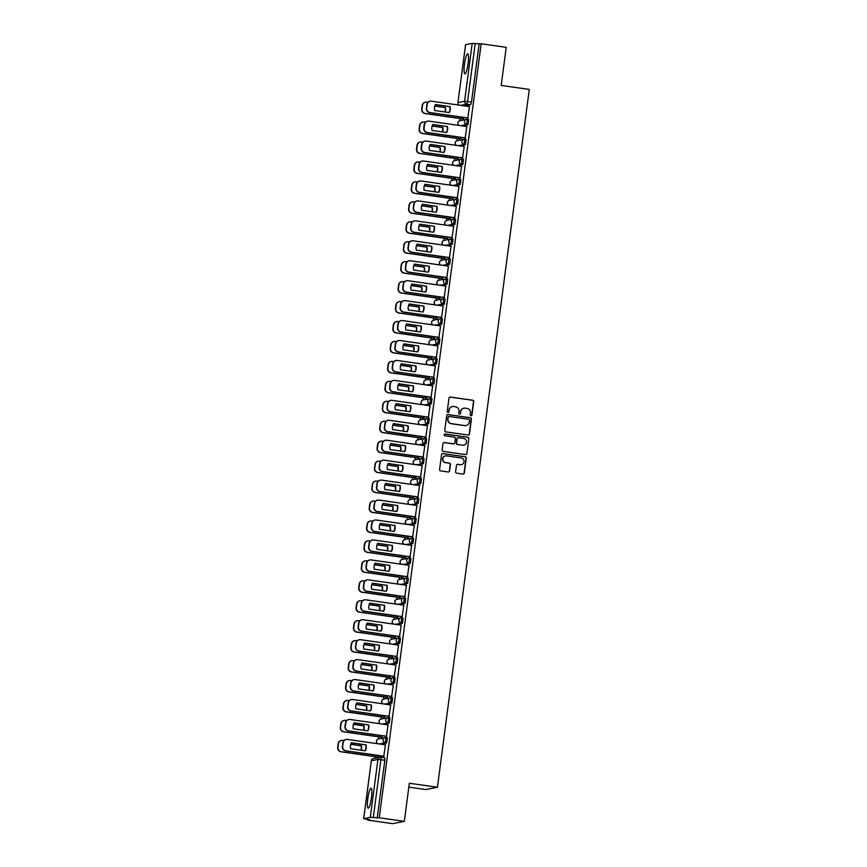 <?xml version="1.0" encoding="UTF-8"?>
<svg xmlns="http://www.w3.org/2000/svg" width="867" height="867" viewBox="0 0 867 867"><rect width="100%" height="100%" fill="white"/><g stroke="black" fill="none" stroke-linecap="round" stroke-linejoin="round"><path stroke-width="1.3" d="M470.976 415.737A0.889 0.878 78.8 0 0 471.962 414.979L473.718 401.649A1.268 1.246 78.8 0 0 472.645 400.218L450.385 397.043A1.268 1.246 78.8 0 0 448.987 398.126L447.231 411.457A0.889 0.878 78.8 0 0 448.272 412.454A0.889 0.878 78.8 0 0 448.965 411.706L449.193 409.983A4.053 3.988 78.8 0 1 453.679 406.525L455.533 406.796A4.053 3.988 78.8 0 1 458.957 411.37L458.73 413.093A0.889 0.878 78.8 0 0 459.77 414.09A0.889 0.878 78.8 0 0 460.464 413.342L460.691 411.619A4.053 3.988 78.8 0 1 465.167 408.162L467.031 408.433A4.053 3.988 78.8 0 1 470.456 413.006L470.228 414.729A0.889 0.878 78.8 0 0 470.976 415.737M471.149 415.748A0.889 0.878 78.8 0 0 471.724 415.022L473.48 401.692A1.268 1.246 78.8 0 0 472.407 400.261L450.157 397.097A1.268 1.246 78.8 0 0 449.865 397.086M448.152 412.464A0.889 0.878 78.8 0 0 448.727 411.749L449.193 409.983M459.651 414.101A0.889 0.878 78.8 0 0 460.225 413.386L460.691 411.619M371.434 797.835A10.079 1.756 -81.9 0 0 371.043 788.222A10.079 1.756 -81.9 0 0 367.803 798.55A10.079 1.756 -81.9 0 0 368.193 808.174A10.079 1.756 -81.9 0 0 371.434 797.835M468.115 63.464A10.079 1.756 -81.9 0 0 467.725 53.841A10.079 1.756 -81.9 0 0 464.484 64.18A10.079 1.756 -81.9 0 0 464.885 73.793A10.079 1.756 -81.9 0 0 468.115 63.464M455.608 471.746A1.268 1.246 78.8 0 0 456.671 473.176L462.924 474.065A1.268 1.246 78.8 0 0 464.322 472.992L466.273 458.177A1.268 1.246 78.8 0 0 465.2 456.746L442.95 453.582A1.268 1.246 78.8 0 0 441.541 454.655L439.591 469.47A1.268 1.246 78.8 0 0 440.664 470.9L448.206 471.973A1.268 1.246 78.8 0 0 449.605 470.889L450.439 464.56A1.268 1.246 78.8 0 0 449.377 463.13L445.638 462.599A3.392 3.338 78.8 0 1 445.421 455.912A3.392 3.338 78.8 0 1 446.516 455.879L461.168 457.971A3.392 3.338 78.8 0 1 461.385 464.647A3.392 3.338 78.8 0 1 460.279 464.679L457.841 464.333A1.268 1.246 78.8 0 0 456.443 465.416L455.608 471.746M481.163 43.762L506.22 47.338L501.213 85.432L529.293 89.431L437.423 787.247L409.343 783.248L404.325 821.342L379.258 817.776L481.163 43.762L475.192 43.621L467.573 101.537L466.771 104.181L460.789 105.362M468.061 435.039A1.268 1.246 78.8 0 0 469.459 433.966L471.41 419.151A1.268 1.246 78.8 0 0 470.337 417.721L448.087 414.556A1.268 1.246 78.8 0 0 446.678 415.629L444.738 430.444A1.268 1.246 78.8 0 0 445.801 431.874L468.061 435.039M468.841 438.669L466.89 453.474A1.268 1.246 78.8 0 1 465.492 454.557L443.232 451.382A1.268 1.246 78.8 0 1 442.159 449.951L442.994 443.611A1.268 1.246 78.8 0 1 444.403 442.538L453.43 443.828A1.268 1.246 78.8 0 0 454.828 442.744L455.381 438.539A1.268 1.246 78.8 0 0 454.308 437.109L444.912 435.776A0.889 0.878 78.8 0 1 444.858 434.02A0.889 0.878 78.8 0 1 445.139 434.009L467.768 437.239A1.268 1.246 78.8 0 1 468.841 438.669L466.89 453.474M404.325 821.342L392.664 823.65L367.608 820.084L367.695 819.391M459.965 118.53L459.673 120.751M457.342 138.482L457.05 140.703M454.72 158.423L454.427 160.644M452.086 178.364L451.794 180.585M449.464 198.315L449.171 200.537M446.841 218.256L446.548 220.478M444.207 238.197L443.915 240.419M441.585 258.149L441.292 260.371M438.962 278.09L438.669 280.312M436.339 298.031L436.047 300.253M433.706 317.983L433.413 320.205M431.083 337.924L430.791 340.146M428.461 357.865L428.168 360.087M425.827 377.817L425.534 380.039M423.204 397.758L422.912 399.98M420.582 417.699L420.289 419.921M417.959 437.651L417.666 439.872M415.326 457.592L415.033 459.813M412.703 477.533L412.41 479.754M410.08 497.485L409.788 499.706M407.447 517.426L407.154 519.647M404.824 537.367L404.531 539.599M402.201 557.318L401.909 559.54M399.579 577.259L399.286 579.481M396.945 597.2L396.652 599.433M394.322 617.152L394.03 619.374M391.7 637.093L391.407 639.315M389.066 657.034L388.774 659.267M386.444 676.986L386.151 679.208M383.821 696.927L383.528 699.149M381.198 716.868L380.906 719.101M378.565 736.82L378.272 739.042M375.942 756.761L375.769 758.094M408.823 787.138L425.773 789.555L437.423 787.247M379.258 817.776L370.307 817.353L363.674 818.686L369.667 819.673L367.608 820.084M479.104 44.174L471.475 102.089L470.673 104.734L464.69 105.926M465.612 44.661L457.949 102.599L465.568 44.683L472.212 43.35L475.192 43.621M463.141 118.985L463.682 117.479M467.801 118.064L469.448 106.598M465.178 138.005L466.814 126.549M460.518 138.926L461.06 137.419M462.555 157.946L464.192 146.49M457.895 158.878L458.426 157.36M459.933 177.898L461.569 166.431M455.262 178.819L455.804 177.312M457.299 197.839L458.946 186.383M452.639 198.76L453.181 197.253M454.676 217.78L456.313 206.324M450.016 218.712L450.558 217.194M452.054 237.731L453.69 226.265M447.383 238.653L447.925 237.146M449.42 257.672L451.068 246.217M444.76 258.594L445.302 257.087M446.798 277.624L448.434 266.158M442.137 278.545L442.679 277.028M444.175 297.565L445.811 286.099M439.515 298.486L440.046 296.98M441.552 317.506L443.189 306.051M436.881 318.427L437.423 316.921M438.919 337.458L440.566 325.992M434.259 338.379L434.8 336.862M436.296 357.399L437.933 345.933M431.636 358.32L432.178 356.814M433.673 377.34L435.31 365.885M429.002 378.261L429.544 376.755M431.04 397.292L432.687 385.826M426.38 398.213L426.922 396.696M428.417 417.233L430.054 405.767M423.757 418.154L424.299 416.648M425.795 437.174L427.431 425.719M421.134 438.095L421.665 436.589M423.172 457.126L424.808 445.66M418.501 458.047L419.043 456.53M420.538 477.067L422.186 465.601M415.878 477.988L416.42 476.482M417.916 497.008L419.552 485.553M413.256 497.929L413.797 496.423M415.293 516.96L416.929 505.494M410.622 517.881L411.164 516.364M412.659 536.901L414.307 525.435M407.999 537.822L408.541 536.315M410.037 556.842L411.673 545.386M405.377 557.763L405.919 556.256M407.414 576.793L409.051 565.327M402.754 577.715L403.285 576.197M404.791 596.734L406.428 585.268M400.12 597.656L400.662 596.149M402.158 616.675L403.805 605.22M397.498 617.607L398.04 616.09M399.535 636.627L401.172 625.161M394.875 637.548L395.417 636.031M396.913 656.568L398.549 645.102M392.242 657.489L392.784 655.983M394.279 676.509L395.926 665.054M389.619 677.441L390.161 675.924M391.656 696.461L393.293 684.995M386.996 697.382L387.538 695.876M389.034 716.402L390.67 704.936M384.374 717.323L384.905 715.817M386.411 736.343L388.048 724.888M381.74 737.275L382.282 735.758M383.778 756.295L385.425 744.829M386.649 742.965L385.262 742.77A2.579 2.536 -101.2 0 1 385.1 737.676A2.579 2.536 -101.2 0 1 385.934 737.654L387.321 737.85L386.649 742.965L380.667 744.157M388.611 717.724L389.977 717.909L389.272 723.024L383.29 724.205M391.895 703.083L390.508 702.877A2.579 2.536 -101.2 0 1 390.345 697.794A2.579 2.536 -101.2 0 1 391.19 697.772L392.567 697.968L391.895 703.083L385.913 704.264M393.867 677.831L395.222 678.016L394.528 683.131L388.546 684.323M397.151 663.19L395.764 662.995A2.579 2.536 -101.2 0 1 395.601 657.901A2.579 2.536 -101.2 0 1 396.436 657.88L397.823 658.075L397.151 663.19L391.169 664.371M399.774 643.249L398.387 643.043A2.579 2.536 -101.2 0 1 398.224 637.96A2.579 2.536 -101.2 0 1 399.058 637.939L400.478 638.134L399.774 643.249L393.791 644.43M401.746 617.998L403.079 618.182L402.396 623.297L396.425 624.489M405.03 603.356L403.643 603.161A2.579 2.536 -101.2 0 1 403.48 598.067A2.579 2.536 -101.2 0 1 404.315 598.046L405.702 598.241L405.03 603.356L399.048 604.537M406.991 578.105L408.357 578.3L407.653 583.415L401.67 584.596M409.625 558.164L410.947 558.348L410.275 563.463L404.293 564.655M412.248 538.223L413.602 538.407L412.909 543.522L406.926 544.704M415.531 523.581L414.144 523.375A2.579 2.536 -101.2 0 1 413.982 518.293A2.579 2.536 -101.2 0 1 414.816 518.271L416.203 518.466L415.531 523.581L409.549 524.763M417.493 498.33L418.859 498.514L418.154 503.629L412.172 504.822M420.777 483.688L419.4 483.493A2.579 2.536 -101.2 0 1 419.227 478.4A2.579 2.536 -101.2 0 1 420.072 478.378L421.46 478.573L420.777 483.688L414.805 484.87M422.749 458.437L424.104 458.632L423.41 463.747L417.428 464.929M426.033 443.796L424.646 443.601A2.579 2.536 -101.2 0 1 424.483 438.507A2.579 2.536 -101.2 0 1 425.318 438.485L426.705 438.68L426.033 443.796L420.051 444.988M428.005 418.555L429.36 418.739L428.656 423.855L422.673 425.036M430.628 398.603L431.961 398.798L431.289 403.914L425.307 405.095M433.912 383.962L432.525 383.767A2.579 2.536 -101.2 0 1 432.362 378.673A2.579 2.536 -101.2 0 1 433.197 378.651L434.616 378.846L433.912 383.962L427.93 385.143M435.873 358.721L437.239 358.905L436.535 364.021L430.552 365.202M439.157 344.08L437.781 343.874A2.579 2.536 -101.2 0 1 437.607 338.791A2.579 2.536 -101.2 0 1 438.453 338.759L439.84 338.964L439.157 344.08L433.186 345.261M441.13 318.828L442.484 319.013L441.791 324.128L435.808 325.309M444.413 304.187L443.026 303.992A2.579 2.536 -101.2 0 1 442.864 298.898A2.579 2.536 -101.2 0 1 443.698 298.877L445.085 299.072L444.413 304.187L438.431 305.368M446.386 278.936L447.74 279.131L447.036 284.246L441.054 285.427M449.008 258.995L450.341 259.179L449.67 264.294L443.687 265.475M451.631 239.043L452.997 239.238L452.292 244.353L446.31 245.534M454.915 224.401L453.528 224.206A2.579 2.536 -101.2 0 1 453.365 219.113A2.579 2.536 -101.2 0 1 454.2 219.091L455.587 219.297L454.915 224.401L448.933 225.593M456.887 199.161L458.242 199.345L457.538 204.46L451.566 205.642M460.171 184.519L458.784 184.324A2.579 2.536 -101.2 0 1 458.621 179.231A2.579 2.536 -101.2 0 1 459.456 179.209L460.843 179.404L460.171 184.519L454.189 185.701M462.794 164.567L461.407 164.372A2.579 2.536 -101.2 0 1 461.244 159.279A2.579 2.536 -101.2 0 1 462.078 159.257L463.498 159.452L462.794 164.567L456.811 165.76M464.766 139.327L466.121 139.511L465.416 144.626L459.434 145.808M468.05 124.685L466.663 124.49A2.579 2.536 -101.2 0 1 466.5 119.397A2.579 2.536 -101.2 0 1 467.335 119.375L468.722 119.57L468.05 124.685L462.068 125.867M379.117 757.216L379.659 755.71M377.199 818.177L384.829 760.261L384.72 757.801L380.841 757.249M463.737 408.227A4.053 3.988 78.8 0 0 460.453 411.662M452.238 406.59A4.053 3.988 78.8 0 0 448.954 410.026M468.353 435.05A1.268 1.246 78.8 0 0 469.22 434.009L471.171 419.195A1.268 1.246 78.8 0 0 470.109 417.764L447.849 414.599A1.268 1.246 78.8 0 0 447.556 414.589M469.491 420.289A0.889 0.878 78.8 0 0 468.744 419.281L449.214 416.507A0.889 0.878 78.8 0 0 448.228 417.255L447.99 419.075A4.053 3.988 78.8 0 0 451.425 423.66L464.766 425.556A4.053 3.988 78.8 0 0 469.253 422.11L469.491 420.289M448.813 416.539A0.889 0.878 78.8 0 0 448.001 417.309L448.228 417.255M465.969 425.545A4.053 3.988 78.8 0 1 464.539 425.61L451.187 423.703A4.053 3.988 78.8 0 1 447.762 419.129L448.001 417.309M465.785 454.557A1.268 1.246 78.8 0 0 466.652 453.517M453.723 443.828A1.268 1.246 78.8 0 1 453.192 443.871L444.164 442.582A1.268 1.246 78.8 0 0 443.871 442.582M468.603 438.713A1.268 1.246 78.8 0 0 467.53 437.282L444.912 434.064A0.889 0.878 78.8 0 0 444.738 434.053M462.794 445.161A3.392 3.338 78.8 0 0 466.565 441.715A3.392 3.338 78.8 0 0 463.672 438.442L458.513 437.705A1.268 1.246 78.8 0 0 457.115 438.789L456.562 442.994A1.268 1.246 78.8 0 0 457.624 444.424L462.555 445.204A3.392 3.338 78.8 0 0 463.769 445.15M457.982 437.748A1.268 1.246 78.8 0 0 456.876 438.832L457.115 438.789M462.555 445.204L457.397 444.468A1.268 1.246 78.8 0 1 456.324 443.037L456.876 438.832M461.266 464.669A3.392 3.338 78.8 0 1 460.052 464.723L457.603 464.376A1.268 1.246 78.8 0 0 457.31 464.376M445.302 455.934A3.392 3.338 78.8 0 0 445.4 462.642L445.638 462.599M448.499 471.984A1.268 1.246 78.8 0 0 449.377 470.944L450.211 464.604A1.268 1.246 78.8 0 0 449.139 463.173L445.4 462.642M463.216 474.076A1.268 1.246 78.8 0 0 464.083 473.035L466.034 458.231A1.268 1.246 78.8 0 0 464.961 456.801L442.712 453.625A1.268 1.246 78.8 0 0 442.419 453.625M445.259 112.016A8.074 7.933 78.8 0 0 445.4 107.497L434.811 105.991M428.005 102.284L426.802 102.111A3.88 3.815 78.8 0 0 422.522 105.406L422.034 109.123A3.88 3.815 78.8 0 0 425.307 113.49L463.487 118.931M444.988 111.973A8.074 7.933 78.8 0 0 445.096 107.551L434.79 106.088M463.346 119.017L425.003 113.555A3.88 3.815 -101.2 0 1 421.73 109.177L422.218 105.471A3.88 3.815 -101.2 0 1 425.242 102.208L425.545 102.143M450.06 106.576A8.074 7.933 -101.2 0 1 449.269 112.58L434.681 110.499A8.074 7.933 -101.2 0 1 435.472 104.495L449.756 106.63A8.074 7.933 -101.2 0 1 449.019 112.547M449.756 106.63L435.418 104.593M468.007 118.085L429.664 112.623A3.88 3.815 -101.2 0 1 426.391 108.256L426.878 104.549A3.88 3.815 -101.2 0 1 429.902 101.287L430.205 101.222A3.88 3.815 78.8 0 0 427.182 104.484L426.694 108.191A3.88 3.815 78.8 0 0 429.967 112.569L429.664 112.623M469.654 106.63L431.463 101.19A3.88 3.815 78.8 0 0 430.205 101.222M468.147 118.01L429.967 112.569M442.625 131.957A8.074 7.933 78.8 0 0 442.766 127.438L432.189 125.932M425.383 122.225L424.18 122.063A3.88 3.815 78.8 0 0 419.899 125.357L419.411 129.064A3.88 3.815 78.8 0 0 422.684 133.431L460.865 138.872M442.354 131.914A8.074 7.933 78.8 0 0 442.463 127.503L432.156 126.029M460.724 138.958L422.381 133.496A3.88 3.815 -101.2 0 1 419.108 129.118L419.595 125.412A3.88 3.815 -101.2 0 1 422.619 122.149L422.923 122.095M440.002 151.898A8.074 7.933 78.8 0 0 440.143 147.39L429.566 145.884M422.76 142.177L421.557 142.004A3.88 3.815 78.8 0 0 417.265 145.298L416.778 149.005A3.88 3.815 78.8 0 0 420.051 153.383L458.242 158.824M439.732 151.866A8.074 7.933 78.8 0 0 439.84 147.444L429.533 145.981M458.101 158.899L419.747 153.437A3.88 3.815 -101.2 0 1 416.474 149.07L416.962 145.363A3.88 3.815 -101.2 0 1 419.996 142.101L420.3 142.036M437.38 171.85A8.074 7.933 78.8 0 0 437.521 167.331L426.943 165.825M420.127 162.118L418.924 161.945A3.88 3.815 78.8 0 0 414.643 165.239L414.155 168.957A3.88 3.815 78.8 0 0 417.428 173.324L455.608 178.765M437.109 171.807A8.074 7.933 78.8 0 0 437.217 167.385L426.911 165.922M455.468 178.851L417.125 173.389A3.88 3.815 -101.2 0 1 413.852 169.011L414.339 165.304A3.88 3.815 -101.2 0 1 417.363 162.042L417.666 161.977M447.426 126.517A8.074 7.933 -101.2 0 1 446.635 132.532L432.048 130.451A8.074 7.933 -101.2 0 1 432.839 124.436L447.123 126.582A8.074 7.933 -101.2 0 1 446.386 132.488M447.123 126.582L432.796 124.534M465.384 138.037L427.041 132.575A3.88 3.815 -101.2 0 1 423.768 128.197L424.256 124.49A3.88 3.815 -101.2 0 1 427.279 121.228L427.583 121.163A3.88 3.815 78.8 0 0 424.559 124.436L424.071 128.143A3.88 3.815 78.8 0 0 427.344 132.51L427.041 132.575M467.02 126.571L428.84 121.131A3.88 3.815 78.8 0 0 427.583 121.163M465.525 137.951L427.344 132.51M444.804 146.458A8.074 7.933 -101.2 0 1 444.012 152.473L429.425 150.392A8.074 7.933 -101.2 0 1 430.216 144.388L444.5 146.523A8.074 7.933 -101.2 0 1 443.763 152.44M444.5 146.523L430.162 144.486M462.761 157.978L424.418 152.516A3.88 3.815 -101.2 0 1 421.145 148.149L421.633 144.431A3.88 3.815 -101.2 0 1 424.657 141.169L424.96 141.115A3.88 3.815 78.8 0 0 421.936 144.377L421.449 148.084A3.88 3.815 78.8 0 0 424.722 152.462L424.418 152.516M464.398 146.523L426.217 141.083A3.88 3.815 78.8 0 0 424.96 141.115M462.902 157.902L424.722 152.462M442.181 166.41A8.074 7.933 -101.2 0 1 441.39 172.414L426.802 170.333A8.074 7.933 -101.2 0 1 427.594 164.329L441.877 166.464A8.074 7.933 -101.2 0 1 441.14 172.381M441.877 166.464L427.539 164.427M460.128 177.93L421.785 172.468A3.88 3.815 -101.2 0 1 418.512 168.09L418.999 164.383A3.88 3.815 -101.2 0 1 422.034 161.121L422.327 161.056A3.88 3.815 78.8 0 0 419.303 164.318L418.815 168.025A3.88 3.815 78.8 0 0 422.088 172.403L421.785 172.468M461.775 166.464L423.595 161.024A3.88 3.815 78.8 0 0 422.327 161.056M460.279 177.843L422.088 172.403M434.757 191.791A8.074 7.933 78.8 0 0 434.887 187.272L424.31 185.766M417.504 182.059L416.301 181.897A3.88 3.815 78.8 0 0 412.02 185.191L411.532 188.898A3.88 3.815 78.8 0 0 414.805 193.265L452.986 198.706M434.486 191.748A8.074 7.933 78.8 0 0 434.584 187.337L424.277 185.863M452.845 198.792L414.502 193.33A3.88 3.815 -101.2 0 1 411.229 188.952L411.717 185.245A3.88 3.815 -101.2 0 1 414.74 181.983L415.044 181.929M432.124 211.732A8.074 7.933 78.8 0 0 432.265 207.224L421.687 205.717M414.881 202.011L413.678 201.838A3.88 3.815 78.8 0 0 409.397 205.132L408.899 208.839A3.88 3.815 78.8 0 0 412.183 213.217L450.363 218.657M431.853 211.7A8.074 7.933 78.8 0 0 431.961 207.278L421.655 205.815M450.222 218.733L411.879 213.271A3.88 3.815 -101.2 0 1 408.606 208.904L409.094 205.197A3.88 3.815 -101.2 0 1 412.118 201.935L412.421 201.87M439.558 186.351A8.074 7.933 -101.2 0 1 438.767 192.366L424.18 190.285A8.074 7.933 -101.2 0 1 424.971 184.27L439.255 186.416A8.074 7.933 -101.2 0 1 438.518 192.322M439.255 186.416L424.917 184.368M457.505 197.871L419.162 192.409A3.88 3.815 -101.2 0 1 415.889 188.031L416.377 184.324A3.88 3.815 -101.2 0 1 419.4 181.062L419.704 180.997A3.88 3.815 78.8 0 0 416.68 184.27L416.193 187.976A3.88 3.815 78.8 0 0 419.465 192.344L419.162 192.409M459.152 186.405L420.961 180.965A3.88 3.815 78.8 0 0 419.704 180.997M457.646 197.784L419.465 192.344M436.925 206.292A8.074 7.933 -101.2 0 1 436.134 212.307L421.546 210.226A8.074 7.933 -101.2 0 1 422.337 204.222L436.621 206.357A8.074 7.933 -101.2 0 1 435.884 212.274M436.621 206.357L422.283 204.319M454.882 217.812L416.539 212.35A3.88 3.815 -101.2 0 1 413.266 207.982L413.754 204.276A3.88 3.815 -101.2 0 1 416.778 201.003L417.081 200.949A3.88 3.815 78.8 0 0 414.058 204.211L413.57 207.917A3.88 3.815 78.8 0 0 416.843 212.296L416.539 212.35M456.519 206.357L418.338 200.916A3.88 3.815 78.8 0 0 417.081 200.949M455.023 217.736L416.843 212.296M429.501 231.684A8.074 7.933 78.8 0 0 429.642 227.165L419.064 225.658M412.258 221.952L411.045 221.779A3.88 3.815 78.8 0 0 406.764 225.073L406.276 228.79A3.88 3.815 78.8 0 0 409.549 233.158L447.74 238.598M429.23 231.641A8.074 7.933 78.8 0 0 429.338 227.23L419.032 225.756M447.589 238.685L409.246 233.223A3.88 3.815 -101.2 0 1 405.973 228.845L406.46 225.138A3.88 3.815 -101.2 0 1 409.484 221.876L409.788 221.811M426.878 251.625A8.074 7.933 78.8 0 0 427.019 247.106L416.431 245.599M409.625 241.893L408.422 241.73A3.88 3.815 78.8 0 0 404.141 245.025L403.654 248.731A3.88 3.815 78.8 0 0 406.926 253.11L445.107 258.539M426.607 251.582A8.074 7.933 78.8 0 0 426.716 247.171L416.409 245.697M444.966 258.626L406.623 253.164A3.88 3.815 -101.2 0 1 403.35 248.786L403.838 245.079A3.88 3.815 -101.2 0 1 406.861 241.817L407.165 241.763M424.245 271.566A8.074 7.933 78.8 0 0 424.386 267.058L413.808 265.551M407.002 261.845L405.799 261.671A3.88 3.815 78.8 0 0 401.519 264.966L401.031 268.672A3.88 3.815 78.8 0 0 404.304 273.051L442.484 278.491M423.974 271.534A8.074 7.933 78.8 0 0 424.082 267.112L413.776 265.649M442.343 278.567L404 273.105A3.88 3.815 -101.2 0 1 400.727 268.737L401.215 265.031A3.88 3.815 -101.2 0 1 404.239 261.769L404.542 261.704M421.622 291.518A8.074 7.933 78.8 0 0 421.763 286.999L411.186 285.492M404.38 281.786L403.177 281.612A3.88 3.815 78.8 0 0 398.885 284.918L398.397 288.624A3.88 3.815 78.8 0 0 401.67 292.992L439.862 298.432M421.351 291.475A8.074 7.933 78.8 0 0 421.46 287.064L411.153 285.59M439.721 298.519L401.367 293.057A3.88 3.815 -101.2 0 1 398.094 288.678L398.582 284.972A3.88 3.815 -101.2 0 1 401.616 281.71L401.92 281.645M418.999 311.459A8.074 7.933 78.8 0 0 419.14 306.94L408.563 305.433M401.746 301.727L400.543 301.564A3.88 3.815 78.8 0 0 396.262 304.859L395.775 308.565A3.88 3.815 78.8 0 0 399.048 312.944L437.228 318.373M418.728 311.416A8.074 7.933 78.8 0 0 418.837 307.005L408.53 305.531M437.087 318.46L398.744 312.998A3.88 3.815 -101.2 0 1 395.471 308.619L395.959 304.913A3.88 3.815 -101.2 0 1 398.983 301.651L399.286 301.597M416.377 331.4A8.074 7.933 78.8 0 0 416.507 326.892L405.929 325.385M399.123 321.679L397.92 321.505A3.88 3.815 78.8 0 0 393.64 324.8L393.152 328.506A3.88 3.815 78.8 0 0 396.425 332.885L434.605 338.325M416.106 331.367A8.074 7.933 78.8 0 0 416.203 326.946L405.897 325.483M434.465 338.401L396.121 332.939A3.88 3.815 -101.2 0 1 392.849 328.571L393.336 324.865A3.88 3.815 -101.2 0 1 396.36 321.603L396.663 321.538M413.743 351.352A8.074 7.933 78.8 0 0 413.884 346.833L403.307 345.326M396.501 341.62L395.298 341.446A3.88 3.815 78.8 0 0 391.017 344.752L390.518 348.458A3.88 3.815 78.8 0 0 393.802 352.826L431.983 358.266M413.472 351.308A8.074 7.933 78.8 0 0 413.581 346.898L403.274 345.424M431.842 358.353L393.499 352.891A3.88 3.815 -101.2 0 1 390.226 348.512L390.714 344.806A3.88 3.815 -101.2 0 1 393.737 341.544L394.041 341.479M411.121 371.293A8.074 7.933 78.8 0 0 411.261 366.774L400.684 365.267M393.878 361.561L392.664 361.398A3.88 3.815 78.8 0 0 388.383 364.693L387.896 368.399A3.88 3.815 78.8 0 0 391.169 372.777L429.36 378.207M410.85 371.249A8.074 7.933 78.8 0 0 410.958 366.839L400.652 365.365M429.208 378.294L390.865 372.832A3.88 3.815 -101.2 0 1 387.592 368.464L388.08 364.747A3.88 3.815 -101.2 0 1 391.104 361.485L391.407 361.431M434.302 226.244A8.074 7.933 -101.2 0 1 433.511 232.248L418.924 230.178A8.074 7.933 -101.2 0 1 419.715 224.163L433.999 226.298A8.074 7.933 -101.2 0 1 433.262 232.215M433.999 226.298L419.661 224.26M452.26 237.764L413.906 232.302A3.88 3.815 -101.2 0 1 410.633 227.923L411.121 224.217A3.88 3.815 -101.2 0 1 414.155 220.955L414.459 220.89A3.88 3.815 78.8 0 0 411.424 224.152L410.936 227.858A3.88 3.815 78.8 0 0 414.209 232.237L413.906 232.302M453.896 226.298L415.716 220.857A3.88 3.815 78.8 0 0 414.459 220.89M452.401 237.677L414.209 232.237M431.679 246.185A8.074 7.933 -101.2 0 1 430.888 252.199L416.301 250.119A8.074 7.933 -101.2 0 1 417.092 244.104L431.376 246.25A8.074 7.933 -101.2 0 1 430.639 252.156M431.376 246.25L417.038 244.201M449.626 257.705L411.283 252.243A3.88 3.815 -101.2 0 1 408.01 247.864L408.498 244.158A3.88 3.815 -101.2 0 1 411.522 240.896L411.825 240.842A3.88 3.815 78.8 0 0 408.801 244.104L408.314 247.81A3.88 3.815 78.8 0 0 411.587 252.178L411.283 252.243M451.273 246.239L413.082 240.798A3.88 3.815 78.8 0 0 411.825 240.842M449.767 257.618L411.587 252.178M429.046 266.126A8.074 7.933 -101.2 0 1 428.255 272.14L413.667 270.06A8.074 7.933 -101.2 0 1 414.459 264.056L428.742 266.191A8.074 7.933 -101.2 0 1 428.005 272.108M428.742 266.191L414.415 264.153M447.004 277.646L408.66 272.184A3.88 3.815 -101.2 0 1 405.388 267.816L405.875 264.11A3.88 3.815 -101.2 0 1 408.899 260.837L409.202 260.783A3.88 3.815 78.8 0 0 406.179 264.045L405.691 267.751A3.88 3.815 78.8 0 0 408.964 272.13L408.66 272.184M448.64 266.191L410.459 260.75A3.88 3.815 78.8 0 0 409.202 260.783M447.144 277.57L408.964 272.13M426.423 286.077A8.074 7.933 -101.2 0 1 425.632 292.081L411.045 290.012A8.074 7.933 -101.2 0 1 411.836 283.997L426.12 286.132A8.074 7.933 -101.2 0 1 425.383 292.049M426.12 286.132L411.782 284.094M444.381 297.598L406.038 292.136A3.88 3.815 -101.2 0 1 402.765 287.757L403.253 284.051A3.88 3.815 -101.2 0 1 406.276 280.789L406.58 280.724A3.88 3.815 78.8 0 0 403.556 283.986L403.068 287.692A3.88 3.815 78.8 0 0 406.341 292.071L406.038 292.136M446.017 286.132L407.837 280.691A3.88 3.815 78.8 0 0 406.58 280.724M444.522 297.511L406.341 292.071M423.8 306.018A8.074 7.933 -101.2 0 1 423.009 312.033L408.422 309.952A8.074 7.933 -101.2 0 1 409.213 303.938L423.497 306.084A8.074 7.933 -101.2 0 1 422.76 311.99M423.497 306.084L409.159 304.035M441.747 317.539L403.404 312.077A3.88 3.815 -101.2 0 1 400.131 307.698L400.619 303.992A3.88 3.815 -101.2 0 1 403.654 300.73L403.946 300.676A3.88 3.815 78.8 0 0 400.922 303.938L400.435 307.644A3.88 3.815 78.8 0 0 403.708 312.012L403.404 312.077M443.395 306.073L405.214 300.632A3.88 3.815 78.8 0 0 403.946 300.676M441.899 317.452L403.708 312.012M421.178 325.97A8.074 7.933 -101.2 0 1 420.387 331.974L405.799 329.893A8.074 7.933 -101.2 0 1 406.59 323.89L420.874 326.025A8.074 7.933 -101.2 0 1 420.137 331.942M420.874 326.025L406.536 323.987M439.125 337.48L400.782 332.018A3.88 3.815 -101.2 0 1 397.509 327.65L397.996 323.944A3.88 3.815 -101.2 0 1 401.02 320.671L401.323 320.617A3.88 3.815 78.8 0 0 398.3 323.879L397.812 327.585A3.88 3.815 78.8 0 0 401.085 331.963L400.782 332.018M440.772 326.025L402.581 320.584A3.88 3.815 78.8 0 0 401.323 320.617M439.266 337.404L401.085 331.963M418.544 345.911A8.074 7.933 -101.2 0 1 417.753 351.915L403.166 349.845A8.074 7.933 -101.2 0 1 403.957 343.831L418.241 345.966A8.074 7.933 -101.2 0 1 417.504 351.883M418.241 345.966L403.903 343.928M436.502 357.432L398.159 351.969A3.88 3.815 -101.2 0 1 394.886 347.591L395.374 343.885A3.88 3.815 -101.2 0 1 398.397 340.623L398.701 340.558A3.88 3.815 78.8 0 0 395.677 343.82L395.189 347.526A3.88 3.815 78.8 0 0 398.462 351.904L398.159 351.969M438.138 345.966L399.958 340.525A3.88 3.815 78.8 0 0 398.701 340.558M436.643 357.345L398.462 351.904M415.922 365.852A8.074 7.933 -101.2 0 1 415.13 371.867L400.543 369.786A8.074 7.933 -101.2 0 1 401.334 363.772L415.618 365.917A8.074 7.933 -101.2 0 1 414.881 371.824M415.618 365.917L401.28 363.869M433.879 377.373L395.525 371.91A3.88 3.815 -101.2 0 1 392.252 367.532L392.74 363.826A3.88 3.815 -101.2 0 1 395.775 360.564L396.078 360.509A3.88 3.815 78.8 0 0 393.044 363.772L392.556 367.478A3.88 3.815 78.8 0 0 395.829 371.845L395.525 371.91M435.516 365.907L397.335 360.466A3.88 3.815 78.8 0 0 396.078 360.509M434.02 377.286L395.829 371.845M408.498 391.234A8.074 7.933 78.8 0 0 408.639 386.725L398.051 385.219M391.245 381.513L390.042 381.339A3.88 3.815 78.8 0 0 385.761 384.634L385.273 388.34A3.88 3.815 78.8 0 0 388.546 392.718L426.727 398.159M408.227 391.201A8.074 7.933 78.8 0 0 408.335 386.78L398.029 385.316M426.586 398.235L388.243 392.773A3.88 3.815 -101.2 0 1 384.97 388.405L385.457 384.699A3.88 3.815 -101.2 0 1 388.481 381.437L388.784 381.372M405.864 411.186A8.074 7.933 78.8 0 0 406.005 406.666L395.428 405.16M388.622 401.454L387.419 401.28A3.88 3.815 78.8 0 0 383.138 404.586L382.65 408.292A3.88 3.815 78.8 0 0 385.923 412.659L424.104 418.1M405.593 411.142A8.074 7.933 78.8 0 0 405.702 406.731L395.395 405.257M423.963 418.187L385.62 412.725A3.88 3.815 -101.2 0 1 382.347 408.346L382.835 404.64A3.88 3.815 -101.2 0 1 385.858 401.378L386.162 401.313M403.242 431.127A8.074 7.933 78.8 0 0 403.383 426.607L392.805 425.101M385.999 421.395L384.796 421.232A3.88 3.815 78.8 0 0 380.505 424.527L380.017 428.233A3.88 3.815 78.8 0 0 383.29 432.611L421.481 438.041M402.971 431.083A8.074 7.933 78.8 0 0 403.079 426.672L392.773 425.198M421.34 438.128L382.986 432.666A3.88 3.815 -101.2 0 1 379.713 428.298L380.201 424.581A3.88 3.815 -101.2 0 1 383.236 421.319L383.539 421.264M400.619 451.068A8.074 7.933 78.8 0 0 400.76 446.559L390.183 445.053M383.366 441.346L382.163 441.173A3.88 3.815 78.8 0 0 377.882 444.468L377.394 448.174A3.88 3.815 78.8 0 0 380.667 452.552L418.848 457.993M400.348 451.035A8.074 7.933 78.8 0 0 400.456 446.613L390.15 445.15M418.707 458.069L380.364 452.607A3.88 3.815 -101.2 0 1 377.091 448.239L377.578 444.533A3.88 3.815 -101.2 0 1 380.602 441.27L380.906 441.205M397.996 471.019A8.074 7.933 78.8 0 0 398.126 466.5L387.549 464.994M380.743 461.287L379.54 461.114A3.88 3.815 78.8 0 0 375.259 464.419L374.772 468.126A3.88 3.815 78.8 0 0 378.045 472.493L416.225 477.934M397.725 470.976A8.074 7.933 78.8 0 0 397.823 466.565L387.516 465.091M416.084 478.02L377.741 472.558A3.88 3.815 -101.2 0 1 374.468 468.18L374.956 464.474A3.88 3.815 -101.2 0 1 377.979 461.211L378.283 461.146M395.363 490.96A8.074 7.933 78.8 0 0 395.504 486.441L384.926 484.935M378.12 481.228L376.917 481.066A3.88 3.815 78.8 0 0 372.637 484.36L372.138 488.067A3.88 3.815 78.8 0 0 375.422 492.445L413.602 497.886M395.092 490.917A8.074 7.933 78.8 0 0 395.2 486.506L384.894 485.032M413.461 497.961L375.118 492.499A3.88 3.815 -101.2 0 1 371.845 488.132L372.333 484.415A3.88 3.815 -101.2 0 1 375.357 481.152L375.66 481.098M392.74 510.901A8.074 7.933 78.8 0 0 392.881 506.393L382.304 504.887M375.498 501.18L374.284 501.007A3.88 3.815 78.8 0 0 370.003 504.301L369.515 508.008A3.88 3.815 78.8 0 0 372.788 512.386L410.98 517.827M392.469 510.869A8.074 7.933 78.8 0 0 392.578 506.447L382.271 504.984M410.828 517.902L372.485 512.44A3.88 3.815 -101.2 0 1 369.212 508.073L369.7 504.366A3.88 3.815 -101.2 0 1 372.723 501.104L373.027 501.039M390.117 530.853A8.074 7.933 78.8 0 0 390.258 526.334L379.67 524.828M372.864 521.121L371.661 520.948A3.88 3.815 78.8 0 0 367.38 524.253L366.893 527.96A3.88 3.815 78.8 0 0 370.166 532.327L408.346 537.768M389.847 530.81A8.074 7.933 78.8 0 0 389.955 526.399L379.648 524.925M408.205 537.854L369.862 532.392A3.88 3.815 -101.2 0 1 366.589 528.014L367.077 524.307A3.88 3.815 -101.2 0 1 370.101 521.045L370.404 520.98M387.484 550.794A8.074 7.933 78.8 0 0 387.625 546.275L377.047 544.769M370.242 541.073L369.039 540.9A3.88 3.815 78.8 0 0 364.758 544.194L364.27 547.901A3.88 3.815 78.8 0 0 367.543 552.279L405.723 557.719M387.213 550.751A8.074 7.933 78.8 0 0 387.321 546.34L377.015 544.877M405.583 557.795L367.24 552.333A3.88 3.815 -101.2 0 1 363.967 547.966L364.454 544.248A3.88 3.815 -101.2 0 1 367.478 540.986L367.781 540.932M384.861 570.735A8.074 7.933 78.8 0 0 385.002 566.227L374.425 564.72M367.619 561.014L366.416 560.841A3.88 3.815 78.8 0 0 362.124 564.135L361.637 567.842A3.88 3.815 78.8 0 0 364.909 572.22L403.101 577.66M384.59 570.703A8.074 7.933 78.8 0 0 384.699 566.281L374.392 564.818M402.96 577.747L364.606 572.285A3.88 3.815 -101.2 0 1 361.333 567.907L361.821 564.2A3.88 3.815 -101.2 0 1 364.855 560.938L365.159 560.873M382.239 590.687A8.074 7.933 78.8 0 0 382.38 586.168L371.802 584.661M364.985 580.955L363.782 580.782A3.88 3.815 78.8 0 0 359.502 584.087L359.014 587.793A3.88 3.815 78.8 0 0 362.287 592.161L400.467 597.601M381.968 590.644A8.074 7.933 78.8 0 0 382.076 586.233L371.77 584.759M400.326 597.688L361.983 592.226A3.88 3.815 -101.2 0 1 358.71 587.848L359.198 584.141A3.88 3.815 -101.2 0 1 362.222 580.879L362.525 580.814M379.616 610.628A8.074 7.933 78.8 0 0 379.746 606.109L369.169 604.602M362.363 600.907L361.16 600.733A3.88 3.815 78.8 0 0 356.879 604.028L356.391 607.734A3.88 3.815 78.8 0 0 359.664 612.113L397.845 617.553M379.345 610.585A8.074 7.933 78.8 0 0 379.443 606.174L369.136 604.711M397.704 617.629L359.361 612.167A3.88 3.815 -101.2 0 1 356.088 607.8L356.575 604.093A3.88 3.815 -101.2 0 1 359.599 600.82L359.903 600.766M376.982 630.569A8.074 7.933 78.8 0 0 377.123 626.061L366.546 624.554M359.74 620.848L358.537 620.674A3.88 3.815 78.8 0 0 354.256 623.969L353.758 627.675A3.88 3.815 78.8 0 0 357.041 632.054L395.222 637.494M376.712 630.537A8.074 7.933 78.8 0 0 376.82 626.115L366.513 624.652M395.081 637.581L356.738 632.119A3.88 3.815 -101.2 0 1 353.465 627.741L353.953 624.034A3.88 3.815 -101.2 0 1 356.976 620.772L357.28 620.707M374.36 650.521A8.074 7.933 78.8 0 0 374.501 646.002L363.923 644.495M357.117 640.789L355.903 640.615A3.88 3.815 78.8 0 0 351.623 643.921L351.135 647.627A3.88 3.815 78.8 0 0 354.408 651.995L392.599 657.435M374.089 650.478A8.074 7.933 78.8 0 0 374.197 646.067L363.891 644.593M392.448 657.522L354.104 652.06A3.88 3.815 -101.2 0 1 350.832 647.682L351.319 643.975A3.88 3.815 -101.2 0 1 354.343 640.713L354.646 640.659M371.737 670.462A8.074 7.933 78.8 0 0 371.878 665.943L361.29 664.436M354.484 660.741L353.281 660.567A3.88 3.815 78.8 0 0 349 663.862L348.512 667.568A3.88 3.815 78.8 0 0 351.785 671.947L389.966 677.387M371.466 670.429A8.074 7.933 78.8 0 0 371.575 666.008L361.268 664.545M389.825 677.463L351.482 672.001A3.88 3.815 -101.2 0 1 348.209 667.633L348.697 663.927A3.88 3.815 -101.2 0 1 351.72 660.654L352.024 660.6M413.299 385.804A8.074 7.933 -101.2 0 1 412.508 391.808L397.92 389.727A8.074 7.933 -101.2 0 1 398.712 383.723L412.995 385.858A8.074 7.933 -101.2 0 1 412.258 391.776M412.995 385.858L398.657 383.821M431.246 397.314L392.903 391.851A3.88 3.815 -101.2 0 1 389.63 387.484L390.117 383.778A3.88 3.815 -101.2 0 1 393.141 380.505L393.445 380.45A3.88 3.815 78.8 0 0 390.421 383.713L389.933 387.419A3.88 3.815 78.8 0 0 393.206 391.797L392.903 391.851M432.893 385.858L394.702 380.418A3.88 3.815 78.8 0 0 393.445 380.45M431.387 397.238L393.206 391.797M410.665 405.745A8.074 7.933 -101.2 0 1 409.874 411.749L395.287 409.679A8.074 7.933 -101.2 0 1 396.078 403.664L410.373 405.799A8.074 7.933 -101.2 0 1 409.625 411.717M410.373 405.799L396.035 403.762M428.623 417.265L390.28 411.803A3.88 3.815 -101.2 0 1 387.007 407.425L387.495 403.719A3.88 3.815 -101.2 0 1 390.518 400.456L390.822 400.391A3.88 3.815 78.8 0 0 387.798 403.654L387.311 407.371A3.88 3.815 78.8 0 0 390.583 411.738L390.28 411.803M430.26 405.799L392.079 400.359A3.88 3.815 78.8 0 0 390.822 400.391M428.764 417.179L390.583 411.738M408.043 425.686A8.074 7.933 -101.2 0 1 407.252 431.701L392.664 429.62A8.074 7.933 -101.2 0 1 393.455 423.605L407.739 425.751A8.074 7.933 -101.2 0 1 407.002 431.658M407.739 425.751L393.401 423.703M426 437.206L387.657 431.744A3.88 3.815 -101.2 0 1 384.384 427.366L384.872 423.66A3.88 3.815 -101.2 0 1 387.896 420.397L388.199 420.343A3.88 3.815 78.8 0 0 385.176 423.605L384.688 427.312A3.88 3.815 78.8 0 0 387.961 431.679L387.657 431.744M427.637 425.74L389.456 420.3A3.88 3.815 78.8 0 0 388.199 420.343M426.141 437.12L387.961 431.679M405.42 445.638A8.074 7.933 -101.2 0 1 404.629 451.642L390.042 449.561A8.074 7.933 -101.2 0 1 390.833 443.557L405.117 445.692A8.074 7.933 -101.2 0 1 404.38 451.609M405.117 445.692L390.779 443.655M423.367 457.147L385.024 451.685A3.88 3.815 -101.2 0 1 381.751 447.318L382.239 443.611A3.88 3.815 -101.2 0 1 385.273 440.338L385.566 440.284A3.88 3.815 78.8 0 0 382.542 443.546L382.054 447.253A3.88 3.815 78.8 0 0 385.327 451.631L385.024 451.685M425.014 445.692L386.834 440.252A3.88 3.815 78.8 0 0 385.566 440.284M423.519 457.072L385.327 451.631M402.797 465.579A8.074 7.933 -101.2 0 1 402.006 471.583L387.419 469.513A8.074 7.933 -101.2 0 1 388.21 463.498L402.494 465.633A8.074 7.933 -101.2 0 1 401.757 471.55M402.494 465.633L388.156 463.596M420.744 477.099L382.401 471.637A3.88 3.815 -101.2 0 1 379.128 467.259L379.616 463.552A3.88 3.815 -101.2 0 1 382.64 460.29L382.943 460.225A3.88 3.815 78.8 0 0 379.919 463.487L379.432 467.205A3.88 3.815 78.8 0 0 382.705 471.572L382.401 471.637M422.392 465.633L384.2 460.193A3.88 3.815 78.8 0 0 382.943 460.225M420.885 477.013L382.705 471.572M400.164 485.52A8.074 7.933 -101.2 0 1 399.373 491.535L384.785 489.454A8.074 7.933 -101.2 0 1 385.577 483.439L399.86 485.585A8.074 7.933 -101.2 0 1 399.123 491.491M399.86 485.585L385.522 483.537M418.122 497.04L379.779 491.578A3.88 3.815 -101.2 0 1 376.506 487.2L376.993 483.493A3.88 3.815 -101.2 0 1 380.017 480.231L380.32 480.177A3.88 3.815 78.8 0 0 377.297 483.439L376.809 487.146A3.88 3.815 78.8 0 0 380.082 491.513L379.779 491.578M419.758 485.574L381.578 480.145A3.88 3.815 78.8 0 0 380.32 480.177M418.262 496.954L380.082 491.513M397.541 505.472A8.074 7.933 -101.2 0 1 396.75 511.476L382.163 509.395A8.074 7.933 -101.2 0 1 382.954 503.391L397.238 505.526A8.074 7.933 -101.2 0 1 396.501 511.443M397.238 505.526L382.9 503.489M415.499 516.981L377.145 511.519A3.88 3.815 -101.2 0 1 373.872 507.152L374.36 503.445A3.88 3.815 -101.2 0 1 377.394 500.172L377.698 500.118A3.88 3.815 78.8 0 0 374.663 503.38L374.176 507.087A3.88 3.815 78.8 0 0 377.448 511.465L377.145 511.519M417.135 505.526L378.955 500.086A3.88 3.815 78.8 0 0 377.698 500.118M415.64 516.905L377.448 511.465M394.918 525.413A8.074 7.933 -101.2 0 1 394.127 531.417L379.54 529.347A8.074 7.933 -101.2 0 1 380.331 523.332L394.615 525.467A8.074 7.933 -101.2 0 1 393.878 531.384M394.615 525.467L380.277 523.43M412.865 536.933L374.522 531.471A3.88 3.815 -101.2 0 1 371.249 527.093L371.737 523.386A3.88 3.815 -101.2 0 1 374.761 520.124L375.064 520.059A3.88 3.815 78.8 0 0 372.041 523.321L371.553 527.038A3.88 3.815 78.8 0 0 374.826 531.406L374.522 531.471M414.513 525.467L376.321 520.027A3.88 3.815 78.8 0 0 375.064 520.059M413.006 536.846L374.826 531.406M392.285 545.354A8.074 7.933 -101.2 0 1 391.494 551.369L376.907 549.288A8.074 7.933 -101.2 0 1 377.698 543.284L391.992 545.419A8.074 7.933 -101.2 0 1 391.245 551.325M391.992 545.419L377.654 543.371M410.243 556.874L371.9 551.412A3.88 3.815 -101.2 0 1 368.627 547.034L369.114 543.327A3.88 3.815 -101.2 0 1 372.138 540.065L372.442 540.011A3.88 3.815 78.8 0 0 369.418 543.273L368.93 546.979A3.88 3.815 78.8 0 0 372.203 551.347L371.9 551.412M411.879 545.408L373.699 539.978A3.88 3.815 78.8 0 0 372.442 540.011M410.384 556.787L372.203 551.347M389.662 565.306A8.074 7.933 -101.2 0 1 388.871 571.31L374.284 569.229A8.074 7.933 -101.2 0 1 375.075 563.225L389.359 565.36A8.074 7.933 -101.2 0 1 388.622 571.277M389.359 565.36L375.021 563.322M407.62 576.815L369.277 571.353A3.88 3.815 -101.2 0 1 366.004 566.985L366.492 563.279A3.88 3.815 -101.2 0 1 369.515 560.017L369.819 559.952A3.88 3.815 78.8 0 0 366.795 563.214L366.308 566.92A3.88 3.815 78.8 0 0 369.58 571.299L369.277 571.353M409.257 565.36L371.076 559.919A3.88 3.815 78.8 0 0 369.819 559.952M407.761 576.739L369.58 571.299M387.04 585.247A8.074 7.933 -101.2 0 1 386.248 591.251L371.661 589.181A8.074 7.933 -101.2 0 1 372.452 583.166L386.736 585.301A8.074 7.933 -101.2 0 1 385.999 591.218M386.736 585.301L372.398 583.263M404.987 596.767L366.643 591.305A3.88 3.815 -101.2 0 1 363.371 586.926L363.858 583.22A3.88 3.815 -101.2 0 1 366.893 579.958L367.185 579.893A3.88 3.815 78.8 0 0 364.162 583.155L363.674 586.872A3.88 3.815 78.8 0 0 366.947 591.24L366.643 591.305M406.634 585.301L368.453 579.86A3.88 3.815 78.8 0 0 367.185 579.893M405.138 596.68L366.947 591.24M384.417 605.188A8.074 7.933 -101.2 0 1 383.626 611.202L369.039 609.122A8.074 7.933 -101.2 0 1 369.83 603.118L384.114 605.253A8.074 7.933 -101.2 0 1 383.377 611.159M384.114 605.253L369.775 603.204M402.364 616.708L364.021 611.246A3.88 3.815 -101.2 0 1 360.748 606.867L361.236 603.161A3.88 3.815 -101.2 0 1 364.259 599.899L364.563 599.845A3.88 3.815 78.8 0 0 361.539 603.107L361.051 606.813A3.88 3.815 78.8 0 0 364.324 611.181L364.021 611.246M404.011 605.242L365.82 599.812A3.88 3.815 78.8 0 0 364.563 599.845M402.505 616.621L364.324 611.181M381.783 625.14A8.074 7.933 -101.2 0 1 380.992 631.143L366.405 629.063A8.074 7.933 -101.2 0 1 367.196 623.059L381.48 625.194A8.074 7.933 -101.2 0 1 380.743 631.111M381.48 625.194L367.142 623.156M399.741 636.649L361.398 631.187A3.88 3.815 -101.2 0 1 358.125 626.819L358.613 623.113A3.88 3.815 -101.2 0 1 361.637 619.851L361.94 619.786A3.88 3.815 78.8 0 0 358.916 623.048L358.429 626.754A3.88 3.815 78.8 0 0 361.702 631.133L361.398 631.187M401.378 625.194L363.197 619.753A3.88 3.815 78.8 0 0 361.94 619.786M399.882 636.573L361.702 631.133M379.161 645.081A8.074 7.933 -101.2 0 1 378.37 651.084L363.782 649.015A8.074 7.933 -101.2 0 1 364.573 643L378.857 645.146A8.074 7.933 -101.2 0 1 378.12 651.052M378.857 645.146L364.519 643.097M397.119 656.601L358.765 651.139A3.88 3.815 -101.2 0 1 355.492 646.76L355.979 643.054A3.88 3.815 -101.2 0 1 359.014 639.792L359.317 639.727A3.88 3.815 78.8 0 0 356.283 642.989L355.795 646.706A3.88 3.815 78.8 0 0 359.068 651.074L358.765 651.139M398.755 645.135L360.574 639.694A3.88 3.815 78.8 0 0 359.317 639.727M397.259 656.514L359.068 651.074M376.538 665.022A8.074 7.933 -101.2 0 1 375.747 671.036L361.16 668.956A8.074 7.933 -101.2 0 1 361.951 662.952L376.235 665.087A8.074 7.933 -101.2 0 1 375.498 670.993M376.235 665.087L361.897 663.038M394.485 676.542L356.142 671.08A3.88 3.815 -101.2 0 1 352.869 666.701L353.357 662.995A3.88 3.815 -101.2 0 1 356.38 659.733L356.684 659.679A3.88 3.815 78.8 0 0 353.66 662.941L353.172 666.647A3.88 3.815 78.8 0 0 356.445 671.025L356.142 671.08M396.132 665.076L357.941 659.646A3.88 3.815 78.8 0 0 356.684 659.679M394.626 676.455L356.445 671.025M369.104 690.403A8.074 7.933 78.8 0 0 369.244 685.895L358.667 684.388M351.861 680.682L350.658 680.508A3.88 3.815 78.8 0 0 346.377 683.803L345.89 687.509A3.88 3.815 78.8 0 0 349.163 691.888L387.343 697.328M368.833 690.37A8.074 7.933 78.8 0 0 368.941 685.949L358.635 684.486M387.202 697.415L348.859 691.953A3.88 3.815 -101.2 0 1 345.586 687.574L346.074 683.868A3.88 3.815 -101.2 0 1 349.098 680.606L349.401 680.541M373.905 684.973A8.074 7.933 -101.2 0 1 373.113 690.977L358.526 688.897A8.074 7.933 -101.2 0 1 359.317 682.893L373.612 685.028A8.074 7.933 -101.2 0 1 372.864 690.945M373.612 685.028L359.274 682.99M391.862 696.483L353.519 691.021A3.88 3.815 -101.2 0 1 350.246 686.653L350.734 682.947A3.88 3.815 -101.2 0 1 353.758 679.685L354.061 679.62A3.88 3.815 78.8 0 0 351.037 682.882L350.55 686.588A3.88 3.815 78.8 0 0 353.823 690.966L353.519 691.021M393.499 685.028L355.318 679.587A3.88 3.815 78.8 0 0 354.061 679.62M392.003 696.407L353.823 690.966M366.481 710.355A8.074 7.933 78.8 0 0 366.622 705.836L356.044 704.329M349.238 700.623L348.035 700.449A3.88 3.815 78.8 0 0 343.744 703.755L343.256 707.461A3.88 3.815 78.8 0 0 346.529 711.829L384.72 717.269M366.21 710.311A8.074 7.933 78.8 0 0 366.318 705.901L356.012 704.427M384.58 717.356L346.226 711.894A3.88 3.815 -101.2 0 1 342.953 707.515L343.44 703.809A3.88 3.815 -101.2 0 1 346.475 700.547L346.778 700.493M371.282 704.914A8.074 7.933 -101.2 0 1 370.491 710.918L355.903 708.848A8.074 7.933 -101.2 0 1 356.695 702.834L370.978 704.979A8.074 7.933 -101.2 0 1 370.242 710.886M370.978 704.979L356.64 702.931M389.24 716.435L350.897 710.973A3.88 3.815 -101.2 0 1 347.624 706.594L348.111 702.888A3.88 3.815 -101.2 0 1 351.135 699.626L351.438 699.561A3.88 3.815 78.8 0 0 348.415 702.834L347.927 706.54A3.88 3.815 78.8 0 0 351.2 710.907L350.897 710.973M390.876 704.969L352.696 699.528A3.88 3.815 78.8 0 0 351.438 699.561M389.381 716.348L351.2 710.907M363.858 730.296A8.074 7.933 78.8 0 0 363.999 725.787L353.422 724.27M346.605 720.575L345.402 720.401A3.88 3.815 78.8 0 0 341.121 723.696L340.633 727.402A3.88 3.815 78.8 0 0 343.906 731.781L382.087 737.221M363.587 730.263A8.074 7.933 78.8 0 0 363.696 725.842L353.389 724.378M381.946 737.297L343.603 731.835A3.88 3.815 -101.2 0 1 340.33 727.467L340.818 723.761A3.88 3.815 -101.2 0 1 343.841 720.488L344.145 720.434M368.659 724.855A8.074 7.933 -101.2 0 1 367.868 730.87L353.281 728.789A8.074 7.933 -101.2 0 1 354.072 722.785L368.356 724.92A8.074 7.933 -101.2 0 1 367.619 730.838M368.356 724.92L354.018 722.872M386.606 736.376L348.263 730.914A3.88 3.815 -101.2 0 1 344.99 726.546L345.478 722.829A3.88 3.815 -101.2 0 1 348.512 719.567L348.805 719.512A3.88 3.815 78.8 0 0 345.781 722.775L345.294 726.481A3.88 3.815 78.8 0 0 348.567 730.859L348.263 730.914M388.253 724.91L350.073 719.48A3.88 3.815 78.8 0 0 348.805 719.512M386.758 736.289L348.567 730.859M361.236 750.237A8.074 7.933 78.8 0 0 361.366 745.728L350.788 744.222M343.982 740.516L342.779 740.342A3.88 3.815 78.8 0 0 338.498 743.637L338.011 747.343A3.88 3.815 78.8 0 0 341.284 751.722L379.464 757.162M360.965 750.204A8.074 7.933 78.8 0 0 361.062 745.783L350.756 744.319M379.323 757.249L340.98 751.787A3.88 3.815 -101.2 0 1 337.707 747.408L338.195 743.702A3.88 3.815 -101.2 0 1 341.219 740.44L341.522 740.375M366.037 744.807A8.074 7.933 -101.2 0 1 365.245 750.811L350.658 748.73A8.074 7.933 -101.2 0 1 351.449 742.726L365.733 744.861A8.074 7.933 -101.2 0 1 364.996 750.779M365.733 744.861L351.395 742.824M383.983 756.317L345.64 750.855A3.88 3.815 -101.2 0 1 342.367 746.487L342.855 742.781A3.88 3.815 -101.2 0 1 345.879 739.518L346.182 739.453A3.88 3.815 78.8 0 0 343.159 742.716L342.671 746.422A3.88 3.815 78.8 0 0 345.944 750.8L345.64 750.855M385.631 744.861L347.439 739.421A3.88 3.815 78.8 0 0 346.182 739.453M384.124 756.241L345.944 750.8M370.307 817.353L377.936 759.438L371.336 760.749L363.717 818.665M470.673 104.734L466.771 104.181A2.579 2.536 78.8 0 1 464.582 101.266L472.212 43.35M459.207 105.145A2.579 2.536 78.8 0 1 457.993 102.577L464.582 101.266L471.475 102.089M387.343 737.85L385.967 737.654L385.262 742.77L379.28 743.951M389.272 723.024L381.903 724.01M392.599 697.968L391.212 697.772L390.508 702.877L384.536 704.069M394.528 683.131L387.159 684.117M397.855 658.075L396.468 657.88L395.764 662.995L389.782 664.176M400.478 638.134L399.091 637.928L398.387 643.043L392.404 644.235M402.396 623.297L395.038 624.283M405.723 598.241L404.347 598.046L403.643 603.161L397.66 604.342M407.653 583.415L400.283 584.401M410.275 563.463L402.917 564.45M412.909 543.522L405.539 544.509M416.236 518.466L414.849 518.26L414.144 523.375L408.162 524.568M418.154 503.629L410.785 504.616M421.481 478.573L420.094 478.378L419.4 483.493L413.418 484.675M423.41 463.747L416.041 464.734M426.737 438.68L425.35 438.485L424.646 443.601L418.663 444.782M428.656 423.855L421.297 424.841M431.289 403.914L423.92 404.9M434.616 378.846L433.229 378.651L432.525 383.767L426.542 384.948M436.535 364.021L429.165 365.007M439.862 338.964L438.474 338.759L437.781 343.874L431.799 345.066M441.791 324.128L434.421 325.114M445.118 299.072L443.731 298.877L443.026 303.992L437.044 305.173M447.036 284.246L439.677 285.232M449.67 264.294L442.3 265.28M452.292 244.353L444.923 245.339M455.619 219.297L454.232 219.091L453.528 224.206L447.545 225.398M457.538 204.46L450.179 205.446M460.865 179.404L459.488 179.209L458.784 184.324L452.802 185.505M463.498 159.452L462.111 159.257L461.407 164.372L455.424 165.564M465.416 144.626L458.058 145.613M468.744 119.57L467.356 119.375L466.663 124.49L460.68 125.672M459.098 125.444A2.579 2.536 -101.2 0 1 457.884 122.876A2.579 2.536 78.8 0 1 459.9 120.697A2.579 2.579 0 0 0 459.044 125.433M466.121 139.511L464.734 139.316L464.029 144.431A2.579 2.536 -101.2 0 1 463.867 139.338A2.579 2.536 -101.2 0 1 464.712 139.316A2.579 2.579 0 0 0 463.867 139.338L457.267 140.649A2.579 2.536 78.8 0 0 455.251 142.817A2.579 2.536 -101.2 0 0 456.476 145.385M458.242 199.345L456.855 199.15L456.161 204.265A2.579 2.536 -101.2 0 1 455.988 199.172A2.579 2.536 -101.2 0 1 456.833 199.15A2.579 2.579 0 0 0 455.988 199.172L449.399 200.483A2.579 2.536 78.8 0 0 447.383 202.65A2.579 2.536 -101.2 0 0 448.597 205.219M452.997 239.238L451.609 239.043L450.905 244.158A2.579 2.536 -101.2 0 1 450.742 239.064A2.579 2.536 -101.2 0 1 451.577 239.043A2.579 2.579 0 0 0 450.742 239.064L444.142 240.365A2.579 2.536 78.8 0 0 442.127 242.543A2.579 2.536 -101.2 0 0 443.34 245.112M448.954 258.984L448.282 264.099A2.579 2.536 -101.2 0 1 448.12 259.005A2.579 2.536 -101.2 0 1 448.954 258.984M447.74 279.131L446.353 278.925L445.649 284.04A2.579 2.536 -101.2 0 1 445.486 278.946A2.579 2.536 -101.2 0 1 446.332 278.925A2.579 2.579 0 0 0 445.486 278.946L438.886 280.258A2.579 2.536 78.8 0 0 436.87 282.436A2.579 2.536 -101.2 0 0 438.095 285.005M442.484 319.013L441.108 318.818L440.403 323.933A2.579 2.536 -101.2 0 1 440.241 318.839A2.579 2.536 -101.2 0 1 441.075 318.818A2.579 2.579 0 0 0 440.241 318.839L433.641 320.151A2.579 2.536 78.8 0 0 431.625 322.318A2.579 2.536 -101.2 0 0 432.839 324.887M437.239 358.905L435.852 358.71L435.147 363.826A2.579 2.536 -101.2 0 1 434.985 358.732A2.579 2.536 -101.2 0 1 435.819 358.71A2.579 2.579 0 0 0 434.985 358.732L428.385 360.033A2.579 2.536 78.8 0 0 426.369 362.211A2.579 2.536 -101.2 0 0 427.594 364.779M431.983 398.798L430.596 398.592L429.902 403.708A2.579 2.536 -101.2 0 1 429.739 398.625A2.579 2.536 -101.2 0 1 430.574 398.592A2.579 2.579 0 0 0 429.739 398.625L423.139 399.925A2.579 2.536 78.8 0 0 421.124 402.104A2.579 2.536 -101.2 0 0 422.337 404.672M429.36 418.739L427.973 418.544L427.268 423.66A2.579 2.536 -101.2 0 1 427.106 418.566A2.579 2.536 -101.2 0 1 427.951 418.544A2.579 2.579 0 0 0 427.106 418.566L420.506 419.866A2.579 2.536 78.8 0 0 418.49 422.045A2.579 2.536 -101.2 0 0 419.715 424.613M424.104 458.632L422.728 458.426L422.023 463.542A2.579 2.536 -101.2 0 1 421.861 458.459A2.579 2.536 -101.2 0 1 422.695 458.426A2.579 2.579 0 0 0 421.861 458.459L415.26 459.759A2.579 2.536 78.8 0 0 413.245 461.938A2.579 2.536 -101.2 0 0 414.459 464.506M418.859 498.514L417.471 498.319L416.767 503.434A2.579 2.536 -101.2 0 1 416.604 498.341A2.579 2.536 -101.2 0 1 417.439 498.319A2.579 2.579 0 0 0 416.604 498.341L410.004 499.652A2.579 2.536 78.8 0 0 407.989 501.83A2.579 2.536 -101.2 0 0 409.213 504.399M413.602 538.407L412.215 538.212L411.522 543.327A2.579 2.536 -101.2 0 1 411.359 538.234A2.579 2.536 -101.2 0 1 412.193 538.212A2.579 2.579 0 0 0 411.359 538.234L404.759 539.534A2.579 2.536 78.8 0 0 402.743 541.712A2.579 2.536 -101.2 0 0 403.957 544.281M409.571 558.153L408.888 563.268A2.579 2.536 -101.2 0 1 408.725 558.175A2.579 2.536 -101.2 0 1 409.571 558.153M406.937 578.105L406.265 583.209A2.579 2.536 -101.2 0 1 406.103 578.126A2.579 2.536 -101.2 0 1 406.937 578.105M403.101 618.182L401.714 617.987L401.02 623.102A2.579 2.536 -101.2 0 1 400.847 618.008A2.579 2.536 -101.2 0 1 401.692 617.987A2.579 2.579 0 0 0 400.847 618.008L394.257 619.32A2.579 2.536 78.8 0 0 392.242 621.498A2.579 2.536 -101.2 0 0 393.455 624.067M395.222 678.016L393.835 677.821L393.141 682.936A2.579 2.536 -101.2 0 1 392.979 677.842A2.579 2.536 -101.2 0 1 393.813 677.821A2.579 2.579 0 0 0 392.979 677.842L386.379 679.154A2.579 2.536 78.8 0 0 384.363 681.332A2.579 2.536 -101.2 0 0 385.577 683.9M389.977 717.909L388.589 717.713L387.885 722.829A2.579 2.536 -101.2 0 1 387.722 717.735A2.579 2.536 -101.2 0 1 388.557 717.713A2.579 2.579 0 0 0 387.722 717.735L381.122 719.046A2.579 2.536 78.8 0 0 379.107 721.214A2.579 2.536 -101.2 0 0 380.331 723.782M453.853 165.337A2.579 2.536 -101.2 0 1 452.628 162.768A2.579 2.536 78.8 0 1 454.644 160.59A2.579 2.579 0 0 0 453.799 165.326M451.219 185.278A2.579 2.536 -101.2 0 1 450.006 182.709A2.579 2.536 78.8 0 1 452.021 180.531A2.579 2.579 0 0 0 451.176 185.267M445.974 225.171A2.579 2.536 -101.2 0 1 444.749 222.602A2.579 2.536 78.8 0 1 446.765 220.424A2.579 2.579 0 0 0 445.92 225.16M440.718 265.053A2.579 2.536 -101.2 0 1 439.504 262.484A2.579 2.536 78.8 0 1 441.52 260.317A2.579 2.579 0 0 0 440.664 265.053M435.472 304.946A2.579 2.536 -101.2 0 1 434.248 302.377A2.579 2.536 78.8 0 1 436.264 300.199A2.579 2.579 0 0 0 435.418 304.935M430.216 344.838A2.579 2.536 -101.2 0 1 429.002 342.27A2.579 2.536 78.8 0 1 431.018 340.092A2.579 2.579 0 0 0 430.162 344.828M424.96 384.731A2.579 2.536 -101.2 0 1 423.746 382.152A2.579 2.536 78.8 0 1 425.762 379.984A2.579 2.579 0 0 0 424.917 384.72M417.092 444.565A2.579 2.536 -101.2 0 1 415.867 441.997A2.579 2.536 78.8 0 1 417.883 439.818A2.579 2.579 0 0 0 417.038 444.554M411.836 484.447A2.579 2.536 -101.2 0 1 410.622 481.879A2.579 2.536 78.8 0 1 412.638 479.7A2.579 2.579 0 0 0 411.782 484.447M406.58 524.34A2.579 2.536 -101.2 0 1 405.366 521.771A2.579 2.536 78.8 0 1 407.382 519.593A2.579 2.579 0 0 0 406.536 524.329M401.334 564.233A2.579 2.536 -101.2 0 1 400.11 561.664A2.579 2.536 78.8 0 1 402.125 559.486A2.579 2.579 0 0 0 401.28 564.222M398.712 584.174A2.579 2.536 -101.2 0 1 397.487 581.605A2.579 2.536 78.8 0 1 399.503 579.427A2.579 2.579 0 0 0 398.657 584.163M396.078 604.115A2.579 2.536 -101.2 0 1 394.864 601.546A2.579 2.536 78.8 0 1 396.88 599.368A2.579 2.579 0 0 0 396.035 604.115M390.833 644.008A2.579 2.536 -101.2 0 1 389.608 641.439A2.579 2.536 78.8 0 1 391.624 639.261A2.579 2.579 0 0 0 390.779 643.997M388.199 663.949A2.579 2.536 -101.2 0 1 386.985 661.38A2.579 2.536 78.8 0 1 389.001 659.213A2.579 2.579 0 0 0 388.156 663.949M382.954 703.841A2.579 2.536 -101.2 0 1 381.729 701.273A2.579 2.536 78.8 0 1 383.745 699.095A2.579 2.579 0 0 0 382.9 703.831M377.698 743.734A2.579 2.536 -101.2 0 1 376.484 741.166A2.579 2.536 78.8 0 1 378.5 738.987A2.579 2.579 0 0 0 377.654 743.723M384.829 760.261L380.916 759.709L373.298 817.624M380.786 757.249L380.916 759.709L377.936 759.438A2.579 2.536 -101.2 0 1 380.786 757.249M363.674 818.686L371.336 760.749A2.579 2.536 -101.2 0 1 373.352 758.571A2.579 2.579 0 0 0 371.293 760.771L371.325 760.803M459.152 105.135A2.579 2.579 0 0 1 457.949 102.599L457.982 102.631M467.356 119.375A2.579 2.579 0 0 0 466.5 119.397L459.9 120.697M450.363 259.179L448.976 258.984A2.579 2.579 0 0 0 448.12 259.005L441.52 260.317M410.98 558.348L409.592 558.153A2.579 2.579 0 0 0 408.725 558.175L402.125 559.486M408.357 578.3L406.97 578.094A2.579 2.579 0 0 0 406.103 578.126L399.503 579.427M457.267 140.649A2.579 2.579 0 0 0 456.421 145.385M462.111 159.257A2.579 2.579 0 0 0 461.244 159.279L454.644 160.59M459.488 179.209A2.579 2.579 0 0 0 458.621 179.231L452.021 180.531M449.399 200.483A2.579 2.579 0 0 0 448.542 205.219M454.232 219.091A2.579 2.579 0 0 0 453.365 219.113L446.765 220.424M444.142 240.365A2.579 2.579 0 0 0 443.297 245.101M438.886 280.258A2.579 2.579 0 0 0 438.041 284.994M443.731 298.877A2.579 2.579 0 0 0 442.864 298.898L436.264 300.199M433.641 320.151A2.579 2.579 0 0 0 432.796 324.887M438.474 338.759A2.579 2.579 0 0 0 437.607 338.791L431.018 340.092M428.385 360.033A2.579 2.579 0 0 0 427.539 364.779M433.229 378.651A2.579 2.579 0 0 0 432.362 378.673L425.762 379.984M423.139 399.925A2.579 2.579 0 0 0 422.283 404.661M420.506 419.866A2.579 2.579 0 0 0 419.661 424.613M425.35 438.485A2.579 2.579 0 0 0 424.483 438.507L417.883 439.818M415.26 459.759A2.579 2.579 0 0 0 414.415 464.495M420.094 478.378A2.579 2.579 0 0 0 419.227 478.4L412.638 479.7M410.004 499.652A2.579 2.579 0 0 0 409.159 504.388M414.849 518.26A2.579 2.579 0 0 0 413.982 518.293L407.382 519.593M404.759 539.534A2.579 2.579 0 0 0 403.903 544.281M404.347 598.046A2.579 2.579 0 0 0 403.48 598.067L396.88 599.368M394.257 619.32A2.579 2.579 0 0 0 393.401 624.056M399.091 637.928A2.579 2.579 0 0 0 398.224 637.96L391.624 639.261M396.468 657.88A2.579 2.579 0 0 0 395.601 657.901L389.001 659.213M386.379 679.154A2.579 2.579 0 0 0 385.522 683.89M391.212 697.772A2.579 2.579 0 0 0 390.345 697.794L383.745 699.095M381.122 719.046A2.579 2.579 0 0 0 380.277 723.782M385.967 737.654A2.579 2.579 0 0 0 385.1 737.676L378.5 738.987M384.72 757.801L380.819 757.238A2.579 2.579 0 0 0 379.952 757.27L373.352 758.571"/></g></svg>
